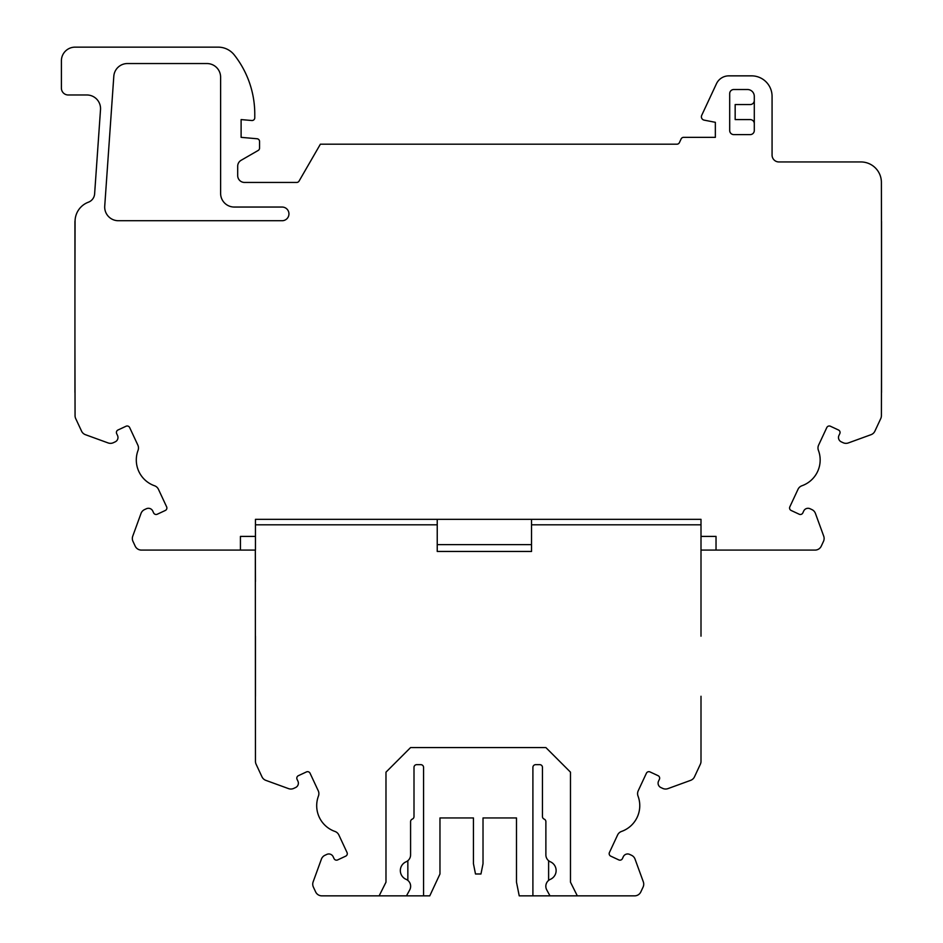 <?xml version="1.0" encoding="UTF-8"?>
<svg xmlns="http://www.w3.org/2000/svg" width="943" height="943" viewBox="0 0 943 943"><rect width="100%" height="100%" fill="white"/><g stroke="black" fill="none" stroke-linecap="round" stroke-linejoin="round"><path stroke-width="1.41" d="M473.445 817.946L439.968 817.946L473.445 817.946L473.445 863.729L475.496 873.984L480.965 873.984L483.016 863.729L483.016 817.946L516.493 817.946L483.016 817.946M701.003 536.414L716.032 536.414L716.032 550.087L701.003 550.087L701.003 636.183M255.459 536.414L240.43 536.414L240.43 550.087L255.329 550.087L255.459 581.513M255.329 550.087L255.459 761.355A6.837 6.837 0 0 0 256.107 764.243L261.977 776.832A6.837 6.837 0 0 0 265.832 780.356L288.534 788.619A6.837 6.837 0 0 0 293.756 788.395L295.619 787.523A4.786 4.786 0 0 0 297.929 781.169L297.057 779.307A2.735 2.735 0 0 1 298.389 775.676L306.44 771.928A2.735 2.735 0 0 1 310.07 773.248L318.239 790.764A6.837 6.837 0 0 1 318.439 796.057A27.335 27.335 0 0 0 334.942 831.443A6.837 6.837 0 0 1 338.867 834.991L347.036 852.519A2.735 2.735 0 0 1 345.716 856.15L337.665 859.91A2.735 2.735 0 0 1 334.022 858.578L333.162 856.727A4.786 4.786 0 0 0 326.808 854.405L324.946 855.277A6.837 6.837 0 0 0 321.41 859.132L313.147 881.835A6.837 6.837 0 0 0 313.371 887.057L315.634 891.901A6.837 6.837 0 0 0 321.834 895.85L406.48 895.85L409.722 889.897A7.568 7.568 0 0 0 406.079 879.336A9.571 9.571 0 0 1 406.068 861.796A7.52 7.52 0 0 0 410.582 854.912L410.582 821.648A2.735 2.735 0 0 1 412.291 819.113A2.735 2.735 0 0 0 414.001 816.579L414.001 767.378A2.735 2.735 0 0 1 416.735 764.655L420.826 764.655A2.735 2.735 0 0 1 423.56 767.378L423.56 895.85L406.48 895.85M255.459 636.183L255.459 696.264M531.534 519.334L437.234 519.334L437.234 551.455L531.534 551.455L531.534 519.334L701.003 519.334L701.003 581.513M74.933 289.053L75.063 221.405A20.498 20.498 0 0 1 88.418 202.191A9.571 9.571 0 0 0 94.618 193.893L100.512 109.6A13.662 13.662 0 0 0 86.886 94.984L68.226 94.984A6.837 6.837 0 0 1 61.401 88.147L61.401 60.812A13.662 13.662 0 0 1 75.063 47.15L218.175 47.15A20.498 20.498 0 0 1 234.288 54.965A95.667 95.667 0 0 1 254.775 114.138L254.775 117.792A2.735 2.735 0 0 1 251.805 120.515L241.113 119.584L241.113 137.348L257.074 138.751A2.735 2.735 0 0 1 259.561 141.474L259.561 148.075A2.735 2.735 0 0 1 258.193 150.444L241.113 160.298A6.837 6.837 0 0 0 237.695 166.216L237.695 175.622A6.837 6.837 0 0 0 244.532 182.447L296.715 182.447A2.735 2.735 0 0 0 299.072 181.08L320.384 144.185L676.933 144.185A2.735 2.735 0 0 0 679.408 142.605L681.129 138.927A2.735 2.735 0 0 1 683.604 137.348L715.348 137.348L715.348 122.319L704.162 120.138A3.418 3.418 0 0 1 701.71 115.341L716.456 83.738A13.662 13.662 0 0 1 728.833 75.853L751.559 75.853A20.498 20.498 0 0 1 772.069 96.351L772.069 155.112A6.837 6.837 0 0 0 778.894 161.948L860.9 161.948A20.498 20.498 0 0 1 881.399 182.447L881.54 289.053M74.933 343.712L75.063 415.674A6.837 6.837 0 0 0 75.699 418.562L81.57 431.151A6.837 6.837 0 0 0 85.436 434.688L108.127 442.939A6.837 6.837 0 0 0 113.349 442.715L115.211 441.843A4.786 4.786 0 0 0 117.533 435.489L116.661 433.639A2.735 2.735 0 0 1 117.981 429.996L126.032 426.248A2.735 2.735 0 0 1 129.662 427.568L137.843 445.096A6.837 6.837 0 0 1 138.043 450.377A27.335 27.335 0 0 0 154.546 485.763A6.837 6.837 0 0 1 158.459 489.323L166.628 506.839A2.735 2.735 0 0 1 165.308 510.469L157.257 514.23A2.735 2.735 0 0 1 153.626 512.909L152.766 511.047A4.786 4.786 0 0 0 146.401 508.737L144.538 509.597A6.837 6.837 0 0 0 141.014 513.464L132.751 536.154A6.837 6.837 0 0 0 132.975 541.376L135.191 546.138A6.837 6.837 0 0 0 141.391 550.087L240.43 550.087M881.54 343.712L881.399 415.674A6.837 6.837 0 0 1 880.762 418.562L874.892 431.151A6.837 6.837 0 0 1 871.026 434.688L848.335 442.939A6.837 6.837 0 0 1 843.113 442.715L841.25 441.843A4.786 4.786 0 0 1 838.928 435.489L839.8 433.639A2.735 2.735 0 0 0 838.48 429.996L830.429 426.248A2.735 2.735 0 0 0 826.799 427.568L818.618 445.096A6.837 6.837 0 0 0 818.418 450.377A27.335 27.335 0 0 1 801.915 485.763A6.837 6.837 0 0 0 798.002 489.323L789.833 506.839A2.735 2.735 0 0 0 791.153 510.469L799.204 514.23A2.735 2.735 0 0 0 802.835 512.909L803.695 511.047A4.786 4.786 0 0 1 810.061 508.737L811.923 509.597A6.837 6.837 0 0 1 815.447 513.464L823.71 536.154A6.837 6.837 0 0 1 823.487 541.376L821.27 546.138A6.837 6.837 0 0 1 815.07 550.087L716.032 550.087M881.54 392.453L881.54 221.405M74.933 392.453L74.933 221.405M549.981 895.85L546.751 889.897A7.568 7.568 0 0 1 550.382 879.336A9.571 9.571 0 0 0 550.394 861.796A7.52 7.52 0 0 1 545.879 854.912L545.879 821.648A2.735 2.735 0 0 0 544.17 819.113A2.735 2.735 0 0 1 542.461 816.579L542.461 767.378A2.735 2.735 0 0 0 539.726 764.655L535.636 764.655A2.735 2.735 0 0 0 532.901 767.378L532.901 895.85L577.316 895.85L570.48 882.188L570.48 772.164L545.879 747.563L410.582 747.563L385.982 772.164L385.982 882.188L379.145 895.85M407.847 860.711L407.847 880.42M548.614 880.42L548.614 860.711M531.534 544.618L437.234 544.618M754.294 123.686A4.102 4.102 0 0 0 750.192 119.584L735.163 119.584L735.163 104.555L750.192 104.555A4.102 4.102 0 0 0 754.294 100.453M577.316 895.85L634.627 895.85A6.837 6.837 0 0 0 640.827 891.901L643.091 887.057A6.837 6.837 0 0 0 643.315 881.835L635.052 859.132A6.837 6.837 0 0 0 631.515 855.277L629.653 854.405A4.786 4.786 0 0 0 623.299 856.727L622.439 858.578A2.735 2.735 0 0 1 618.797 859.91L610.746 856.15A2.735 2.735 0 0 1 609.426 852.519L617.594 834.991A6.837 6.837 0 0 1 621.52 831.443A27.335 27.335 0 0 0 638.022 796.057A6.837 6.837 0 0 1 638.222 790.764L646.391 773.248A2.735 2.735 0 0 1 650.022 771.928L658.073 775.676A2.735 2.735 0 0 1 659.405 779.307L658.532 781.169A4.786 4.786 0 0 0 660.843 787.523L662.705 788.395A6.837 6.837 0 0 0 667.939 788.619L690.63 780.356A6.837 6.837 0 0 0 694.484 776.832L700.354 764.243A6.837 6.837 0 0 0 701.003 761.355L701.003 696.264M754.294 130.511A4.102 4.102 0 0 1 750.192 134.613L733.795 134.613A4.102 4.102 0 0 1 729.693 130.511L729.693 93.616A4.102 4.102 0 0 1 733.795 89.514L747.469 89.514A6.837 6.837 0 0 1 754.294 96.351L754.294 130.511M206.953 63.546A13.662 13.662 0 0 1 220.615 77.22L220.615 193.386A13.662 13.662 0 0 0 234.277 207.047L282.11 207.047A6.837 6.837 0 0 1 288.947 213.884A6.837 6.837 0 0 1 282.11 220.721L118.358 220.721A13.662 13.662 0 0 1 104.732 206.093L113.808 76.265A13.662 13.662 0 0 1 127.446 63.546L206.953 63.546M516.493 817.946L516.493 882.188L519.228 895.85L532.901 895.85M423.56 895.85L429.772 895.85L439.968 873.984L439.968 817.946M437.234 519.334L255.459 519.334L255.459 550.087M437.234 524.803L255.459 524.803M701.003 524.803L531.534 524.803"/></g></svg>
